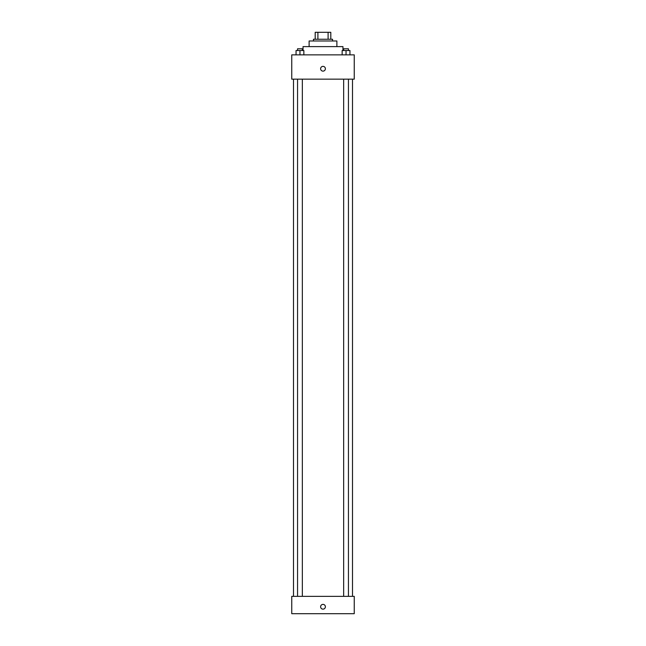 <?xml version="1.0" encoding="UTF-8"?>
<svg xmlns="http://www.w3.org/2000/svg" width="646" height="646" viewBox="0 0 646 646"><rect width="100%" height="100%" fill="white"/><g stroke="black" fill="none" stroke-linecap="round" stroke-linejoin="round"><path stroke-width="0.97" d="M317.905 39.245L317.905 32.3L315.191 32.3L315.191 39.245L315.191 32.3M317.905 32.3L330.809 32.3L330.809 39.245M328.095 39.245L328.095 32.3M313.455 40.981L313.455 39.245L332.545 39.245L332.545 40.981M309.119 46.617L309.119 40.981L336.881 40.981L336.881 46.617M303.039 50.525L303.039 46.617L342.961 46.617L342.961 50.525M291.758 54.862L354.242 54.862L354.242 79.159L291.758 79.159L291.758 54.862M323 71.133A2.39 2.39 0 0 1 320.933 67.555A2.39 2.39 0 0 1 325.067 67.555A2.39 2.39 0 0 1 323 71.133M291.758 596.347L354.242 596.347L354.242 613.7L291.758 613.7L291.758 596.347M323 609.146A2.39 2.39 0 0 1 320.933 605.568A2.39 2.39 0 0 1 325.067 605.568A2.39 2.39 0 0 1 323 609.146M342.146 54.862L342.146 50.525L349.954 50.525L349.954 54.862L349.954 50.525M346.046 54.862L346.046 50.525M348.444 50.525L348.444 48.789L343.656 48.789L343.656 50.525M296.046 54.862L296.046 50.525L303.854 50.525L303.854 54.862L303.854 50.525M299.954 54.862L299.954 50.525M302.344 50.525L302.344 48.789L297.556 48.789L297.556 50.525M352.506 596.347L352.506 79.159M293.494 596.347L293.494 79.159M343.656 79.159L343.656 596.347M348.444 79.159L348.444 596.347M302.344 596.347L302.344 79.159M297.556 596.347L297.556 79.159"/></g></svg>
